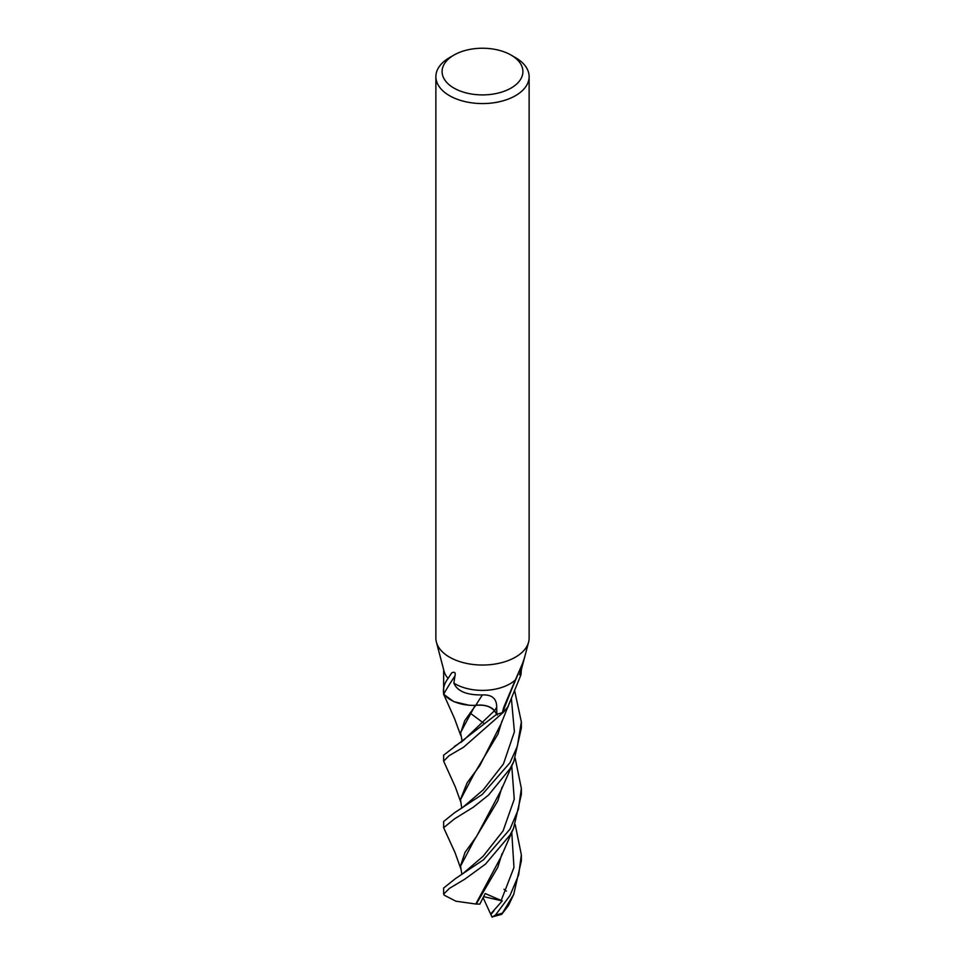 <?xml version="1.0" encoding="UTF-8"?>
<svg xmlns="http://www.w3.org/2000/svg" width="965" height="965" viewBox="0 0 965 965"><rect width="100%" height="100%" fill="white"/><g stroke="black" fill="none" stroke-linecap="round" stroke-linejoin="round"><path stroke-width="1.45" d="M511.076 55.077L515.467 57.623A46.622 26.911 180 0 1 529.122 76.657L529.122 638.118A46.622 26.911 180 0 1 528.591 642.159A46.622 26.911 180 0 1 515.467 657.153A46.622 26.911 180 0 1 467.953 663.691A46.622 26.911 180 0 1 436.409 642.159A46.622 26.911 180 0 1 435.878 638.118L435.878 76.657A46.622 26.911 180 0 1 449.533 57.623L453.924 55.077A40.409 23.329 180 0 1 511.076 55.077A40.409 23.329 180 0 1 511.076 88.068A40.409 23.329 180 0 1 453.924 88.068A40.409 23.329 180 0 1 453.924 55.077L449.533 57.623M515.334 679.963L522.403 663.787C525.02 656.188 524.429 657.961 523.102 662.822L519.556 674.704L520.979 674.752L508.603 705.113A32.122 18.54 180 0 1 502.717 712.411A5.247 3.028 0 0 0 502.367 712.628L503.658 707.562L515.334 679.963A38.853 22.436 180 0 1 509.966 683.835A38.853 22.436 180 0 1 453.864 683.124C457.314 691.278 466.819 695.21 482.416 694.921C492.054 694.547 496.806 698.684 496.685 707.321L496.854 714.197L494.514 710.783A15.802 9.119 -0 0 0 475.817 705.331A32.122 18.54 180 0 1 443.804 693.919A5.247 3.028 -0 0 0 443.647 693.642C442.839 688.479 444.31 683.389 448.098 678.395A38.853 22.436 180 0 1 444.093 671.338L436.409 642.159M448.098 678.395L451.692 672.882C454.672 671.519 455.769 672.533 454.985 675.898L453.864 683.136M529.122 76.657A46.622 26.911 180 0 1 515.467 95.692A46.622 26.911 180 0 1 464.66 101.518A46.622 26.911 180 0 1 435.878 76.657M460.679 735.306L454.515 718.515L443.683 694.318A38.853 22.436 180 0 1 443.659 693.642A38.853 22.436 180 0 1 443.647 693.352A38.853 22.436 180 0 1 443.647 693.039M502.367 712.628A38.853 22.436 180 0 1 496.854 714.197M524.405 657.973L523.102 662.822A669.493 559.423 -59.8 0 0 520.461 668.721M502.717 712.411A669.493 559.423 -59.8 0 1 517.976 674.414M520.979 674.752L521.353 669.662M443.804 693.919A669.493 93.677 102.6 0 1 454.985 675.898M475.817 705.331A657.442 92.001 102.6 0 1 482.416 694.921M528.591 642.159L520.907 671.338A38.853 22.436 180 0 1 519.556 674.704M509.966 762.76L482.259 794.448L454.467 812.795L443.647 821.505L443.647 827.705L454.66 818.778L473.357 807.186L488.519 795.088L509.966 768.803L513.814 761.445L521.353 728.08L521.353 721.904L517.337 746.307L509.966 762.76M460.715 868.488L455.106 852.783L443.647 827.705M460.703 801.891L455.311 786.933L443.647 761.168L448.99 755.764L463.646 747.163L503.368 712.267A38.853 22.436 180 0 1 496.746 714.221L443.647 755.173M515.226 824.653L521.353 854.857L518.639 874.953L509.978 895.52L495.564 914.965L492.801 916.75L491.74 916.316M513.742 894.338L508.434 905.616L501.655 914.374L513.742 894.326L521.353 860.792L521.353 854.978M509.966 829.2L483.501 859.767L455.154 878.825L443.647 888.029L443.647 893.831A38.853 22.436 180 0 0 443.647 894.085L449.449 888.355L464.865 879.139L485.564 864.049L509.966 835.135L513.549 828.392L521.353 794.448L521.353 788.429L518.398 809.297L509.966 829.2M514.526 690.132L521.353 721.904M462.754 807.403L483.308 789.768L503.453 763.93L514.405 731.796L511.341 698.069L514.405 731.796L503.453 763.93L483.308 789.768L462.802 807.367L454.467 812.783M461.728 808.212L460.534 799.659L473.996 774.087L497.952 734.1L501.969 721.036M503.959 889.284L506.408 891.093M460.546 799.237L467.096 782.856L479.774 765.691L501.064 723.834L509.387 703.075M503.368 712.267L508.302 706.428M513.549 828.392L501.1 856.775L475.793 904.024L455.83 901.189L444.105 895.122L443.647 893.831M461.439 742.206L461.945 740.179L460.546 732.64L475.154 705.355M443.683 694.318L453.791 701.639L468.833 705.186M483.525 723.075L470.039 712.966M454.346 746.536L463.393 740.432L494.382 710.819L497.325 715.053M492.174 917.232L490.63 914.036L502.246 900.912L485.19 893.554L479.846 904.133L475.504 903.976M476.228 904.096L497.819 867.221L502.041 853.651M460.546 733.303L464.684 720.771L475.673 705.391C484.261 704.486 490.497 706.296 494.382 710.819L463.393 740.432M474.961 705.258L475.673 705.391M501.149 900.562L513.971 867.487L511.752 832.132L513.971 867.487L501.149 900.562M515.201 758.249L521.353 788.429M462.73 873.735L482.995 856.389L503.055 830.962L514.249 799.249L511.752 765.8L514.249 799.249L503.055 830.962L482.995 856.389L462.73 873.735L455.154 878.825M461.873 874.531L460.546 866.136L473.984 840.636L497.856 800.793L502.053 787.15M513.814 761.457L501.1 790.202L476.601 836.341L465.021 852.385L460.546 865.762M490.63 914.036L483.103 897.691M492.801 916.75L501.655 914.374M502.246 900.912L483.634 896.63M494.514 710.783A652.352 91.289 102.6 0 1 496.685 707.321M502.295 913.143A38.853 22.436 180 0 1 495.564 914.965M490.883 914.506L493.947 910.839M443.647 693.352L443.647 669.662M443.647 755.1L443.647 761.168M443.647 693.485L443.647 694.703M460.534 799.659L460.534 798.911M460.546 866.136L460.534 865.388"/></g></svg>
